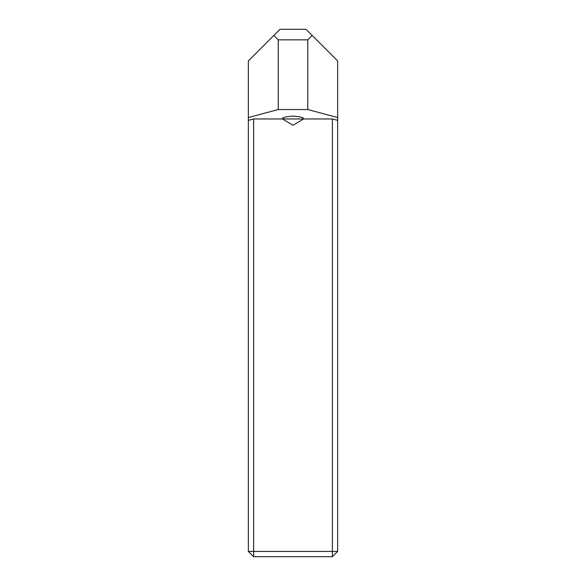 <?xml version="1.0" encoding="UTF-8"?>
<svg xmlns="http://www.w3.org/2000/svg" width="586" height="586" viewBox="0 0 586 586"><rect width="100%" height="100%" fill="white"/><g stroke="black" fill="none" stroke-linecap="round" stroke-linejoin="round"><path stroke-width="0.88" d="M248.347 120.372L248.347 117.544L278.233 109.538L307.767 109.538L337.653 117.544L337.653 551.426L332.379 556.7L253.621 556.7L248.347 551.426L248.347 120.372L253.621 118.958L282.452 118.958C281.851 117.625 285.367 116.68 293 116.131C300.633 116.68 304.149 117.625 303.548 118.958L332.379 118.958L337.653 120.372M278.233 109.538L278.233 39.848L307.767 39.848L307.767 109.538M278.233 39.848L273.838 35.453L279.991 29.3L306.009 29.3L312.162 35.453L307.767 39.848M273.838 35.453L248.347 60.944L248.347 117.544M312.162 35.453L337.653 60.944L337.653 117.544M253.621 118.958L253.621 551.426L332.379 551.426L332.379 118.958M303.548 118.958L293 125.294L282.452 118.958L303.548 118.958M253.621 556.7L253.621 551.426L248.347 551.426M337.653 551.426L332.379 551.426L332.379 556.7"/></g></svg>

